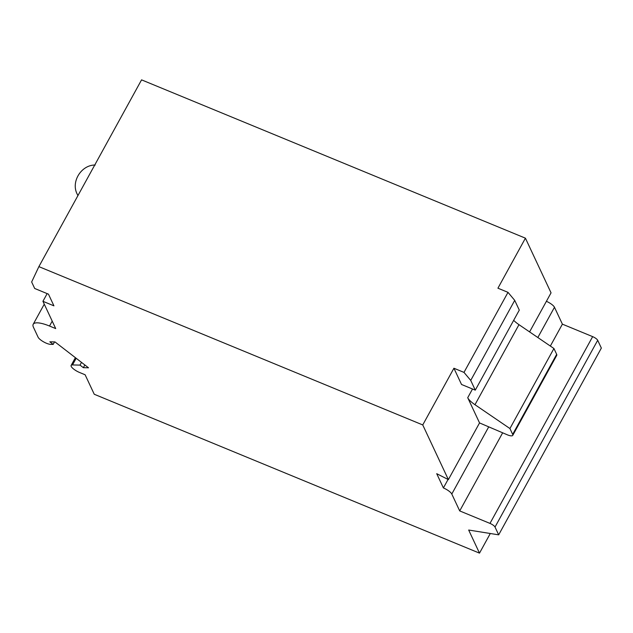 <?xml version="1.0" encoding="UTF-8"?>
<svg xmlns="http://www.w3.org/2000/svg" width="633" height="633" viewBox="0 0 633 633"><rect width="100%" height="100%" fill="white"/><g stroke="black" fill="none" stroke-linecap="round" stroke-linejoin="round"><path stroke-width="0.95" d="M47.151 293.617L42.925 301.308L55.704 328.582L49.516 326.035A23.825 6.805 -151.2 0 0 33.201 324.294A23.825 6.805 -151.2 0 0 33.446 327.261L38.099 337.199A7.944 2.271 -151.2 0 0 43.455 341.78A7.944 2.271 -151.2 0 0 50.569 344.352L53.188 344.399L49.833 341.82L54.984 341.923L88.509 367.789L83.358 367.686L80.003 365.099L72.51 364.948A7.944 2.271 -151.2 0 0 71.133 365.431A7.944 2.271 -151.2 0 0 79.616 372.505L85.123 374.776L94.254 394.264L479.498 553.139L468.673 530.035L498.677 534.845L601.35 348.079L597.694 340.285L495.022 527.052A4.763 1.361 -151.2 0 0 489.982 523.404L459.708 510.918L502.626 432.869M490.29 533.508L479.498 553.139M546.398 301.316A7.944 2.271 28.8 0 1 554.476 307.266L562.389 324.151L592.654 336.637A4.763 1.361 28.8 0 1 597.694 340.285M42.925 301.308L53.932 305.842L48.456 294.155L34.696 288.482L31.65 281.986L38.882 266.628L141.563 79.861L525.422 238.174L551.05 292.85L529.584 331.898M479.545 422.923L507.31 434.8A7.944 2.271 28.8 0 0 512.746 435.377A7.944 2.271 28.8 0 0 512.667 434.388L509.929 428.541L474.972 404.709A15.888 4.542 28.8 0 1 467.724 397.706L479.545 422.923L448.37 479.616L422.749 424.941L38.882 266.628M448.37 479.616L436.715 473.69L443.401 487.948A7.944 2.271 -151.2 0 1 451.796 494.033L459.708 510.918M495.022 527.052L498.677 534.845M525.422 238.174L497.926 288.197L507.998 292.351L463.989 372.394L453.916 368.24L422.749 424.941M453.916 368.24L461.528 384.476L475.288 390.15L519.289 310.107L514.724 300.366L507.998 292.351M474.972 404.709L518.973 324.666A15.888 4.542 28.8 0 1 513.68 320.314M512.667 434.388L556.668 354.345L553.93 348.498L509.929 428.541M518.973 324.666L553.93 348.498M556.668 354.345A7.944 2.271 28.8 0 1 556.747 355.335L512.746 435.377M448.061 479.458L443.401 487.948M550.346 346.053L562.389 324.151M463.989 372.394L470.723 380.409L475.288 390.15M470.723 380.409L514.724 300.366M80.003 365.099L81.499 362.377M83.358 367.686L84.854 364.964M53.188 344.399L54.557 341.907M49.516 326.035L52.215 321.129M77.906 195.637L77.273 194.276A20.652 18.428 -25.1 0 0 77.946 195.565M467.724 397.706L472.503 389.01M554.476 307.266L537.836 337.524M488.605 427.085L451.796 494.033M592.654 336.637L489.982 523.404M72.51 364.948L76.182 358.278M33.201 324.294L44.263 304.164M77.273 194.276C70.635 181.893 81.285 164.841 95.219 165.023M75.398 357.677L71.133 365.431"/></g></svg>
